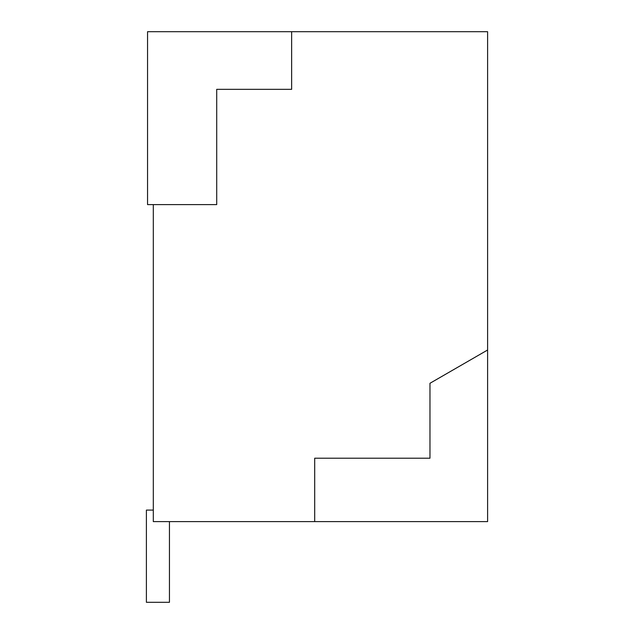 <?xml version="1.0" encoding="UTF-8"?>
<svg xmlns="http://www.w3.org/2000/svg" width="634" height="634" viewBox="0 0 634 634"><rect width="100%" height="100%" fill="white"/><g stroke="black" fill="none" stroke-linecap="round" stroke-linejoin="round"><path stroke-width="0.95" d="M169.452 521.608L169.452 602.3L146.399 602.3L146.399 510.085L153.309 510.085M291.64 31.7L147.548 31.7L147.548 204.608L216.709 204.608L216.709 89.339L291.64 89.339L291.64 31.7L487.601 31.7L487.601 350.008L429.971 383.285L429.971 458.208L314.694 458.208L314.694 521.608L153.309 521.608L153.309 204.608M314.694 521.608L487.601 521.608L487.601 350.008"/></g></svg>
